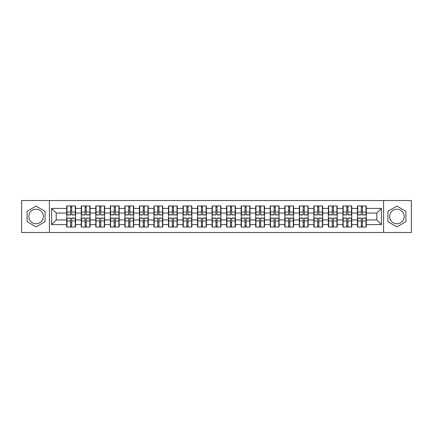 <?xml version="1.0" encoding="UTF-8"?>
<svg xmlns="http://www.w3.org/2000/svg" width="433" height="433" viewBox="0 0 433 433"><rect width="100%" height="100%" fill="white"/><g stroke="black" fill="none" stroke-linecap="round" stroke-linejoin="round"><path stroke-width="0.65" d="M396.904 209.231A7.269 7.269 0 0 0 389.64 216.5A7.269 7.269 0 0 0 396.904 223.769A7.269 7.269 0 0 0 404.173 216.5A7.269 7.269 0 0 0 396.904 209.231M36.096 223.769A7.269 7.269 0 0 1 28.827 216.5A7.269 7.269 0 0 1 36.096 209.231A7.269 7.269 0 0 1 43.36 216.5A7.269 7.269 0 0 1 36.096 223.769M383.578 232.483L411.35 232.483L411.35 200.517L383.578 200.517L383.578 232.483L49.422 232.483L49.422 200.517L21.65 200.517L21.65 232.483L49.422 232.483M366.296 222.416L366.015 222.416M357.723 222.416L357.442 222.416M357.442 210.584L357.723 210.584M366.015 210.584L366.296 210.584M366.296 209.372L366.015 209.372M357.723 209.372L357.442 209.372M357.442 223.628L357.723 223.628M366.015 223.628L366.296 223.628M351.758 222.416L351.477 222.416M343.185 222.416L342.904 222.416M342.904 210.584L343.185 210.584M351.477 210.584L351.758 210.584M351.758 209.372L351.477 209.372M343.185 209.372L342.904 209.372M342.904 223.628L343.185 223.628M351.477 223.628L351.758 223.628M337.22 222.416L336.944 222.416M328.647 222.416L328.371 222.416M328.371 210.584L328.647 210.584M336.944 210.584L337.22 210.584M337.22 209.372L336.944 209.372M328.647 209.372L328.371 209.372M328.371 223.628L328.647 223.628M336.944 223.628L337.22 223.628M322.682 222.416L322.406 222.416M314.109 222.416L313.833 222.416M313.833 210.584L314.109 210.584M322.406 210.584L322.682 210.584M322.682 209.372L322.406 209.372M314.109 209.372L313.833 209.372M313.833 223.628L314.109 223.628M322.406 223.628L322.682 223.628M308.15 222.416L307.868 222.416M299.576 222.416L299.295 222.416M299.295 210.584L299.576 210.584M307.868 210.584L308.15 210.584M308.15 209.372L307.868 209.372M299.576 209.372L299.295 209.372M299.295 223.628L299.576 223.628M307.868 223.628L308.15 223.628M293.612 222.416L293.33 222.416M285.038 222.416L284.757 222.416M284.757 210.584L285.038 210.584M293.33 210.584L293.612 210.584M293.612 209.372L293.33 209.372M285.038 209.372L284.757 209.372M284.757 223.628L285.038 223.628M293.33 223.628L293.612 223.628M279.074 222.416L278.792 222.416M270.501 222.416L270.219 222.416M270.219 210.584L270.501 210.584M278.792 210.584L279.074 210.584M279.074 209.372L278.792 209.372M270.501 209.372L270.219 209.372M270.219 223.628L270.501 223.628M278.792 223.628L279.074 223.628M264.536 222.416L264.26 222.416M255.963 222.416L255.686 222.416M255.686 210.584L255.963 210.584M264.26 210.584L264.536 210.584M264.536 209.372L264.26 209.372M255.963 209.372L255.686 209.372M255.686 223.628L255.963 223.628M264.26 223.628L264.536 223.628M249.998 222.416L249.722 222.416M241.425 222.416L241.149 222.416M241.149 210.584L241.425 210.584M249.722 210.584L249.998 210.584M249.998 209.372L249.722 209.372M241.425 209.372L241.149 209.372M241.149 223.628L241.425 223.628M249.722 223.628L249.998 223.628M235.465 222.416L235.184 222.416M226.892 222.416L226.611 222.416M226.611 210.584L226.892 210.584M235.184 210.584L235.465 210.584M235.465 209.372L235.184 209.372M226.892 209.372L226.611 209.372M226.611 223.628L226.892 223.628M235.184 223.628L235.465 223.628M220.927 222.416L220.646 222.416M212.354 222.416L212.073 222.416M212.073 210.584L212.354 210.584M220.646 210.584L220.927 210.584M220.927 209.372L220.646 209.372M212.354 209.372L212.073 209.372M212.073 223.628L212.354 223.628M220.646 223.628L220.927 223.628M206.389 222.416L206.108 222.416M197.816 222.416L197.535 222.416M197.535 210.584L197.816 210.584M206.108 210.584L206.389 210.584M206.389 209.372L206.108 209.372M197.816 209.372L197.535 209.372M197.535 223.628L197.816 223.628M206.108 223.628L206.389 223.628M191.851 222.416L191.575 222.416M183.278 222.416L183.002 222.416M183.002 210.584L183.278 210.584M191.575 210.584L191.851 210.584M191.851 209.372L191.575 209.372M183.278 209.372L183.002 209.372M183.002 223.628L183.278 223.628M191.575 223.628L191.851 223.628M177.314 222.416L177.037 222.416M168.74 222.416L168.464 222.416M168.464 210.584L168.74 210.584M177.037 210.584L177.314 210.584M177.314 209.372L177.037 209.372M168.74 209.372L168.464 209.372M168.464 223.628L168.74 223.628M177.037 223.628L177.314 223.628M162.781 222.416L162.499 222.416M154.208 222.416L153.926 222.416M153.926 210.584L154.208 210.584M162.499 210.584L162.781 210.584M162.781 209.372L162.499 209.372M154.208 209.372L153.926 209.372M153.926 223.628L154.208 223.628M162.499 223.628L162.781 223.628M148.243 222.416L147.962 222.416M139.67 222.416L139.388 222.416M139.388 210.584L139.67 210.584M147.962 210.584L148.243 210.584M148.243 209.372L147.962 209.372M139.67 209.372L139.388 209.372M139.388 223.628L139.67 223.628M147.962 223.628L148.243 223.628M133.705 222.416L133.424 222.416M125.132 222.416L124.85 222.416M124.85 210.584L125.132 210.584M133.424 210.584L133.705 210.584M133.705 209.372L133.424 209.372M125.132 209.372L124.85 209.372M124.85 223.628L125.132 223.628M133.424 223.628L133.705 223.628M119.167 222.416L118.891 222.416M110.594 222.416L110.318 222.416M110.318 210.584L110.594 210.584M118.891 210.584L119.167 210.584M119.167 209.372L118.891 209.372M110.594 209.372L110.318 209.372M110.318 223.628L110.594 223.628M118.891 223.628L119.167 223.628M104.629 222.416L104.353 222.416M96.056 222.416L95.78 222.416M95.78 210.584L96.056 210.584M104.353 210.584L104.629 210.584M104.629 209.372L104.353 209.372M96.056 209.372L95.78 209.372M95.78 223.628L96.056 223.628M104.353 223.628L104.629 223.628M90.096 222.416L89.815 222.416M81.523 222.416L81.242 222.416M81.242 210.584L81.523 210.584M89.815 210.584L90.096 210.584M90.096 209.372L89.815 209.372M81.523 209.372L81.242 209.372M81.242 223.628L81.523 223.628M89.815 223.628L90.096 223.628M383.578 200.517L49.422 200.517M376.78 219.948L376.78 213.052L366.296 213.052L366.296 219.948L376.78 219.948L381.435 224.608L381.435 208.392L366.296 208.392L366.296 205.973L357.442 205.973L357.442 213.052L351.758 213.052L351.758 219.948L357.442 219.948L357.442 213.052M381.435 224.608L366.296 224.608L366.296 227.027L357.442 227.027L357.442 224.608L351.758 224.608L351.758 227.027L342.904 227.027L342.904 224.608L337.22 224.608L337.22 227.027L328.371 227.027L328.371 224.608L322.682 224.608L322.682 227.027L313.833 227.027L313.833 224.608L308.15 224.608L308.15 227.027L299.295 227.027L299.295 224.608L293.612 224.608L293.612 227.027L284.757 227.027L284.757 224.608L279.074 224.608L279.074 227.027L270.219 227.027L270.219 224.608L264.536 224.608L264.536 227.027L255.686 227.027L255.686 224.608L249.998 224.608L249.998 227.027L241.149 227.027L241.149 224.608L235.465 224.608L235.465 227.027L226.611 227.027L226.611 224.608L220.927 224.608L220.927 227.027L212.073 227.027L212.073 224.608L206.389 224.608L206.389 227.027L197.535 227.027L197.535 224.608L191.851 224.608L191.851 227.027L183.002 227.027L183.002 224.608L177.314 224.608L177.314 227.027L168.464 227.027L168.464 224.608L162.781 224.608L162.781 227.027L153.926 227.027L153.926 224.608L148.243 224.608L148.243 227.027L139.388 227.027L139.388 224.608L133.705 224.608L133.705 227.027L124.85 227.027L124.85 224.608L119.167 224.608L119.167 227.027L110.318 227.027L110.318 224.608L104.629 224.608L104.629 227.027L95.78 227.027L95.78 224.608L90.096 224.608L90.096 227.027L81.242 227.027L81.242 224.608L75.558 224.608L75.558 227.027L66.704 227.027L66.704 224.608L51.565 224.608L51.565 208.392L66.704 208.392L66.704 213.052L56.22 213.052L56.22 219.948L66.704 219.948L66.704 213.052M357.442 208.392L351.758 208.392L351.758 205.973L342.904 205.973L342.904 208.392L337.22 208.392L337.22 205.973L328.371 205.973L328.371 208.392L322.682 208.392L322.682 205.973L313.833 205.973L313.833 208.392L308.15 208.392L308.15 205.973L299.295 205.973L299.295 208.392L293.612 208.392L293.612 205.973L284.757 205.973L284.757 208.392L279.074 208.392L279.074 205.973L270.219 205.973L270.219 208.392L264.536 208.392L264.536 205.973L255.686 205.973L255.686 208.392L249.998 208.392L249.998 205.973L241.149 205.973L241.149 208.392L235.465 208.392L235.465 205.973L226.611 205.973L226.611 208.392L220.927 208.392L220.927 205.973L212.073 205.973L212.073 208.392L206.389 208.392L206.389 205.973L197.535 205.973L197.535 208.392L191.851 208.392L191.851 205.973L183.002 205.973L183.002 208.392L177.314 208.392L177.314 205.973L168.464 205.973L168.464 208.392L162.781 208.392L162.781 205.973L153.926 205.973L153.926 208.392L148.243 208.392L148.243 205.973L139.388 205.973L139.388 208.392L133.705 208.392L133.705 205.973L124.85 205.973L124.85 208.392L119.167 208.392L119.167 205.973L110.318 205.973L110.318 208.392L104.629 208.392L104.629 205.973L95.78 205.973L95.78 208.392L90.096 208.392L90.096 205.973L81.242 205.973L81.242 208.392L75.558 208.392L75.558 205.973L66.704 205.973L66.704 208.392M357.442 219.948L357.442 224.608M351.758 219.948L351.758 224.608M351.758 208.392L351.758 213.052M337.22 219.948L342.904 219.948L342.904 213.052L337.22 213.052L337.22 224.608M342.904 219.948L342.904 224.608M342.904 208.392L342.904 213.052M337.22 208.392L337.22 213.052M322.682 219.948L328.371 219.948L328.371 213.052L322.682 213.052L322.682 224.608M328.371 219.948L328.371 224.608M328.371 208.392L328.371 213.052M322.682 208.392L322.682 213.052M308.15 219.948L313.833 219.948L313.833 213.052L308.15 213.052L308.15 224.608M313.833 219.948L313.833 224.608M313.833 208.392L313.833 213.052M308.15 208.392L308.15 213.052M293.612 219.948L299.295 219.948L299.295 213.052L293.612 213.052L293.612 224.608M299.295 219.948L299.295 224.608M299.295 208.392L299.295 213.052M293.612 208.392L293.612 213.052M279.074 219.948L284.757 219.948L284.757 213.052L279.074 213.052L279.074 224.608M284.757 219.948L284.757 224.608M284.757 208.392L284.757 213.052M279.074 208.392L279.074 213.052M264.536 219.948L270.219 219.948L270.219 213.052L264.536 213.052L264.536 224.608M270.219 219.948L270.219 224.608M270.219 208.392L270.219 213.052M264.536 208.392L264.536 213.052M249.998 219.948L255.686 219.948L255.686 213.052L249.998 213.052L249.998 224.608M255.686 219.948L255.686 224.608M255.686 208.392L255.686 213.052M249.998 208.392L249.998 213.052M235.465 219.948L241.149 219.948L241.149 213.052L235.465 213.052L235.465 224.608M241.149 219.948L241.149 224.608M241.149 208.392L241.149 213.052M235.465 208.392L235.465 213.052M220.927 219.948L226.611 219.948L226.611 213.052L220.927 213.052L220.927 224.608M226.611 219.948L226.611 224.608M226.611 208.392L226.611 213.052M220.927 208.392L220.927 213.052M206.389 219.948L212.073 219.948L212.073 213.052L206.389 213.052L206.389 224.608M212.073 219.948L212.073 224.608M212.073 208.392L212.073 213.052M206.389 208.392L206.389 213.052M191.851 219.948L197.535 219.948L197.535 213.052L191.851 213.052L191.851 224.608M197.535 219.948L197.535 224.608M197.535 208.392L197.535 213.052M191.851 208.392L191.851 213.052M177.314 219.948L183.002 219.948L183.002 213.052L177.314 213.052L177.314 224.608M183.002 219.948L183.002 224.608M183.002 208.392L183.002 213.052M177.314 208.392L177.314 213.052M162.781 219.948L168.464 219.948L168.464 213.052L162.781 213.052L162.781 224.608M168.464 219.948L168.464 224.608M168.464 208.392L168.464 213.052M162.781 208.392L162.781 213.052M148.243 219.948L153.926 219.948L153.926 213.052L148.243 213.052L148.243 224.608M153.926 219.948L153.926 224.608M153.926 208.392L153.926 213.052M148.243 208.392L148.243 213.052M133.705 219.948L139.388 219.948L139.388 213.052L133.705 213.052L133.705 224.608M139.388 219.948L139.388 224.608M139.388 208.392L139.388 213.052M133.705 208.392L133.705 213.052M119.167 219.948L124.85 219.948L124.85 213.052L119.167 213.052L119.167 224.608M124.85 219.948L124.85 224.608M124.85 208.392L124.85 213.052M119.167 208.392L119.167 213.052M104.629 219.948L110.318 219.948L110.318 213.052L104.629 213.052L104.629 224.608M110.318 219.948L110.318 224.608M110.318 208.392L110.318 213.052M104.629 208.392L104.629 213.052M90.096 219.948L95.78 219.948L95.78 213.052L90.096 213.052L90.096 224.608M95.78 219.948L95.78 224.608M95.78 208.392L95.78 213.052M90.096 208.392L90.096 213.052M75.558 219.948L81.242 219.948L81.242 213.052L75.558 213.052L75.558 224.608M81.242 219.948L81.242 224.608M81.242 208.392L81.242 213.052M75.558 208.392L75.558 213.052M75.558 222.416L75.277 222.416M66.985 222.416L66.704 222.416M66.704 210.584L66.985 210.584M75.277 210.584L75.558 210.584M75.558 209.372L75.277 209.372M66.985 209.372L66.704 209.372M66.704 223.628L66.985 223.628M75.277 223.628L75.558 223.628M66.704 219.948L66.704 224.608M56.22 219.948L51.565 224.608M51.565 208.392L56.22 213.052M366.296 219.948L366.296 224.608M366.296 208.392L366.296 213.052M381.435 208.392L376.78 213.052M36.096 206.119L27.1 211.309L27.1 221.691L36.096 226.881L45.086 221.691L45.086 211.309L36.096 206.119M387.914 221.691L396.904 226.881L405.9 221.691L405.9 211.309L396.904 206.119L387.914 211.309L387.914 221.691M75.277 205.973L75.277 214.914L71.689 214.914L71.689 205.973M70.574 205.973L70.574 214.914L66.985 214.914L66.985 205.973M70.574 207.18L71.689 207.18M71.689 210.627L70.574 210.627M66.985 227.027L66.985 218.086L70.574 218.086L70.574 227.027M71.689 227.027L71.689 218.086L75.277 218.086L75.277 227.027M71.689 225.82L70.574 225.82M70.574 222.373L71.689 222.373M89.815 205.973L89.815 214.914L86.227 214.914L86.227 205.973M85.112 205.973L85.112 214.914L81.523 214.914L81.523 205.973M85.112 207.18L86.227 207.18M86.227 210.627L85.112 210.627M104.353 205.973L104.353 214.914L100.765 214.914L100.765 205.973M99.644 205.973L99.644 214.914L96.056 214.914L96.056 205.973M99.644 207.18L100.765 207.18M100.765 210.627L99.644 210.627M118.891 205.973L118.891 214.914L115.302 214.914L115.302 205.973M114.182 205.973L114.182 214.914L110.594 214.914L110.594 205.973M114.182 207.18L115.302 207.18M115.302 210.627L114.182 210.627M133.424 205.973L133.424 214.914L129.84 214.914L129.84 205.973M128.72 205.973L128.72 214.914L125.132 214.914L125.132 205.973M128.72 207.18L129.84 207.18M129.84 210.627L128.72 210.627M147.962 205.973L147.962 214.914L144.373 214.914L144.373 205.973M143.258 205.973L143.258 214.914L139.67 214.914L139.67 205.973M143.258 207.18L144.373 207.18M144.373 210.627L143.258 210.627M81.523 227.027L81.523 218.086L85.112 218.086L85.112 227.027M86.227 227.027L86.227 218.086L89.815 218.086L89.815 227.027M86.227 225.82L85.112 225.82M85.112 222.373L86.227 222.373M96.056 227.027L96.056 218.086L99.644 218.086L99.644 227.027M100.765 227.027L100.765 218.086L104.353 218.086L104.353 227.027M100.765 225.82L99.644 225.82M99.644 222.373L100.765 222.373M110.594 227.027L110.594 218.086L114.182 218.086L114.182 227.027M115.302 227.027L115.302 218.086L118.891 218.086L118.891 227.027M115.302 225.82L114.182 225.82M114.182 222.373L115.302 222.373M125.132 227.027L125.132 218.086L128.72 218.086L128.72 227.027M129.84 227.027L129.84 218.086L133.424 218.086L133.424 227.027M129.84 225.82L128.72 225.82M128.72 222.373L129.84 222.373M139.67 227.027L139.67 218.086L143.258 218.086L143.258 227.027M144.373 227.027L144.373 218.086L147.962 218.086L147.962 227.027M144.373 225.82L143.258 225.82M143.258 222.373L144.373 222.373M162.499 205.973L162.499 214.914L158.911 214.914L158.911 205.973M157.796 205.973L157.796 214.914L154.208 214.914L154.208 205.973M157.796 207.18L158.911 207.18M158.911 210.627L157.796 210.627M154.208 227.027L154.208 218.086L157.796 218.086L157.796 227.027M158.911 227.027L158.911 218.086L162.499 218.086L162.499 227.027M158.911 225.82L157.796 225.82M157.796 222.373L158.911 222.373M177.037 205.973L177.037 214.914L173.449 214.914L173.449 205.973M172.329 205.973L172.329 214.914L168.74 214.914L168.74 205.973M172.329 207.18L173.449 207.18M173.449 210.627L172.329 210.627M168.74 227.027L168.74 218.086L172.329 218.086L172.329 227.027M173.449 227.027L173.449 218.086L177.037 218.086L177.037 227.027M173.449 225.82L172.329 225.82M172.329 222.373L173.449 222.373M191.575 205.973L191.575 214.914L187.987 214.914L187.987 205.973M186.867 205.973L186.867 214.914L183.278 214.914L183.278 205.973M186.867 207.18L187.987 207.18M187.987 210.627L186.867 210.627M183.278 227.027L183.278 218.086L186.867 218.086L186.867 227.027M187.987 227.027L187.987 218.086L191.575 218.086L191.575 227.027M187.987 225.82L186.867 225.82M186.867 222.373L187.987 222.373M206.108 205.973L206.108 214.914L202.525 214.914L202.525 205.973M201.405 205.973L201.405 214.914L197.816 214.914L197.816 205.973M201.405 207.18L202.525 207.18M202.525 210.627L201.405 210.627M197.816 227.027L197.816 218.086L201.405 218.086L201.405 227.027M202.525 227.027L202.525 218.086L206.108 218.086L206.108 227.027M202.525 225.82L201.405 225.82M201.405 222.373L202.525 222.373M220.646 205.973L220.646 214.914L217.057 214.914L217.057 205.973M215.943 205.973L215.943 214.914L212.354 214.914L212.354 205.973M215.943 207.18L217.057 207.18M217.057 210.627L215.943 210.627M212.354 227.027L212.354 218.086L215.943 218.086L215.943 227.027M217.057 227.027L217.057 218.086L220.646 218.086L220.646 227.027M217.057 225.82L215.943 225.82M215.943 222.373L217.057 222.373M235.184 205.973L235.184 214.914L231.595 214.914L231.595 205.973M230.475 205.973L230.475 214.914L226.892 214.914L226.892 205.973M230.475 207.18L231.595 207.18M231.595 210.627L230.475 210.627M226.892 227.027L226.892 218.086L230.475 218.086L230.475 227.027M231.595 227.027L231.595 218.086L235.184 218.086L235.184 227.027M231.595 225.82L230.475 225.82M230.475 222.373L231.595 222.373M249.722 205.973L249.722 214.914L246.133 214.914L246.133 205.973M245.013 205.973L245.013 214.914L241.425 214.914L241.425 205.973M245.013 207.18L246.133 207.18M246.133 210.627L245.013 210.627M241.425 227.027L241.425 218.086L245.013 218.086L245.013 227.027M246.133 227.027L246.133 218.086L249.722 218.086L249.722 227.027M246.133 225.82L245.013 225.82M245.013 222.373L246.133 222.373M264.26 205.973L264.26 214.914L260.671 214.914L260.671 205.973M259.551 205.973L259.551 214.914L255.963 214.914L255.963 205.973M259.551 207.18L260.671 207.18M260.671 210.627L259.551 210.627M255.963 227.027L255.963 218.086L259.551 218.086L259.551 227.027M260.671 227.027L260.671 218.086L264.26 218.086L264.26 227.027M260.671 225.82L259.551 225.82M259.551 222.373L260.671 222.373M278.792 205.973L278.792 214.914L275.204 214.914L275.204 205.973M274.089 205.973L274.089 214.914L270.501 214.914L270.501 205.973M274.089 207.18L275.204 207.18M275.204 210.627L274.089 210.627M270.501 227.027L270.501 218.086L274.089 218.086L274.089 227.027M275.204 227.027L275.204 218.086L278.792 218.086L278.792 227.027M275.204 225.82L274.089 225.82M274.089 222.373L275.204 222.373M293.33 205.973L293.33 214.914L289.742 214.914L289.742 205.973M288.627 205.973L288.627 214.914L285.038 214.914L285.038 205.973M288.627 207.18L289.742 207.18M289.742 210.627L288.627 210.627M285.038 227.027L285.038 218.086L288.627 218.086L288.627 227.027M289.742 227.027L289.742 218.086L293.33 218.086L293.33 227.027M289.742 225.82L288.627 225.82M288.627 222.373L289.742 222.373M307.868 205.973L307.868 214.914L304.28 214.914L304.28 205.973M303.16 205.973L303.16 214.914L299.576 214.914L299.576 205.973M303.16 207.18L304.28 207.18M304.28 210.627L303.16 210.627M299.576 227.027L299.576 218.086L303.16 218.086L303.16 227.027M304.28 227.027L304.28 218.086L307.868 218.086L307.868 227.027M304.28 225.82L303.16 225.82M303.16 222.373L304.28 222.373M322.406 205.973L322.406 214.914L318.818 214.914L318.818 205.973M317.698 205.973L317.698 214.914L314.109 214.914L314.109 205.973M317.698 207.18L318.818 207.18M318.818 210.627L317.698 210.627M314.109 227.027L314.109 218.086L317.698 218.086L317.698 227.027M318.818 227.027L318.818 218.086L322.406 218.086L322.406 227.027M318.818 225.82L317.698 225.82M317.698 222.373L318.818 222.373M336.944 205.973L336.944 214.914L333.356 214.914L333.356 205.973M332.235 205.973L332.235 214.914L328.647 214.914L328.647 205.973M332.235 207.18L333.356 207.18M333.356 210.627L332.235 210.627M328.647 227.027L328.647 218.086L332.235 218.086L332.235 227.027M333.356 227.027L333.356 218.086L336.944 218.086L336.944 227.027M333.356 225.82L332.235 225.82M332.235 222.373L333.356 222.373M351.477 205.973L351.477 214.914L347.888 214.914L347.888 205.973M346.773 205.973L346.773 214.914L343.185 214.914L343.185 205.973M346.773 207.18L347.888 207.18M347.888 210.627L346.773 210.627M343.185 227.027L343.185 218.086L346.773 218.086L346.773 227.027M347.888 227.027L347.888 218.086L351.477 218.086L351.477 227.027M347.888 225.82L346.773 225.82M346.773 222.373L347.888 222.373M366.015 205.973L366.015 214.914L362.426 214.914L362.426 205.973M361.311 205.973L361.311 214.914L357.723 214.914L357.723 205.973M361.311 207.18L362.426 207.18M362.426 210.627L361.311 210.627M357.723 227.027L357.723 218.086L361.311 218.086L361.311 227.027M362.426 227.027L362.426 218.086L366.015 218.086L366.015 227.027M362.426 225.82L361.311 225.82M361.311 222.373L362.426 222.373M70.574 212.04L66.985 212.04M70.574 214.795L66.985 214.795M75.277 212.04L71.689 212.04M75.277 214.795L71.689 214.795M71.689 220.96L75.277 220.96M71.689 218.205L75.277 218.205M66.985 220.96L70.574 220.96M66.985 218.205L70.574 218.205M85.112 212.04L81.523 212.04M85.112 214.795L81.523 214.795M89.815 212.04L86.227 212.04M89.815 214.795L86.227 214.795M99.644 212.04L96.056 212.04M99.644 214.795L96.056 214.795M104.353 212.04L100.765 212.04M104.353 214.795L100.765 214.795M114.182 212.04L110.594 212.04M114.182 214.795L110.594 214.795M118.891 212.04L115.302 212.04M118.891 214.795L115.302 214.795M128.72 212.04L125.132 212.04M128.72 214.795L125.132 214.795M133.424 212.04L129.84 212.04M133.424 214.795L129.84 214.795M143.258 212.04L139.67 212.04M143.258 214.795L139.67 214.795M147.962 212.04L144.373 212.04M147.962 214.795L144.373 214.795M86.227 220.96L89.815 220.96M86.227 218.205L89.815 218.205M81.523 220.96L85.112 220.96M81.523 218.205L85.112 218.205M100.765 220.96L104.353 220.96M100.765 218.205L104.353 218.205M96.056 220.96L99.644 220.96M96.056 218.205L99.644 218.205M115.302 220.96L118.891 220.96M115.302 218.205L118.891 218.205M110.594 220.96L114.182 220.96M110.594 218.205L114.182 218.205M129.84 220.96L133.424 220.96M129.84 218.205L133.424 218.205M125.132 220.96L128.72 220.96M125.132 218.205L128.72 218.205M144.373 220.96L147.962 220.96M144.373 218.205L147.962 218.205M139.67 220.96L143.258 220.96M139.67 218.205L143.258 218.205M157.796 212.04L154.208 212.04M157.796 214.795L154.208 214.795M162.499 212.04L158.911 212.04M162.499 214.795L158.911 214.795M158.911 220.96L162.499 220.96M158.911 218.205L162.499 218.205M154.208 220.96L157.796 220.96M154.208 218.205L157.796 218.205M172.329 212.04L168.74 212.04M172.329 214.795L168.74 214.795M177.037 212.04L173.449 212.04M177.037 214.795L173.449 214.795M173.449 220.96L177.037 220.96M173.449 218.205L177.037 218.205M168.74 220.96L172.329 220.96M168.74 218.205L172.329 218.205M186.867 212.04L183.278 212.04M186.867 214.795L183.278 214.795M191.575 212.04L187.987 212.04M191.575 214.795L187.987 214.795M187.987 220.96L191.575 220.96M187.987 218.205L191.575 218.205M183.278 220.96L186.867 220.96M183.278 218.205L186.867 218.205M201.405 212.04L197.816 212.04M201.405 214.795L197.816 214.795M206.108 212.04L202.525 212.04M206.108 214.795L202.525 214.795M202.525 220.96L206.108 220.96M202.525 218.205L206.108 218.205M197.816 220.96L201.405 220.96M197.816 218.205L201.405 218.205M215.943 212.04L212.354 212.04M215.943 214.795L212.354 214.795M220.646 212.04L217.057 212.04M220.646 214.795L217.057 214.795M217.057 220.96L220.646 220.96M217.057 218.205L220.646 218.205M212.354 220.96L215.943 220.96M212.354 218.205L215.943 218.205M230.475 212.04L226.892 212.04M230.475 214.795L226.892 214.795M235.184 212.04L231.595 212.04M235.184 214.795L231.595 214.795M231.595 220.96L235.184 220.96M231.595 218.205L235.184 218.205M226.892 220.96L230.475 220.96M226.892 218.205L230.475 218.205M245.013 212.04L241.425 212.04M245.013 214.795L241.425 214.795M249.722 212.04L246.133 212.04M249.722 214.795L246.133 214.795M246.133 220.96L249.722 220.96M246.133 218.205L249.722 218.205M241.425 220.96L245.013 220.96M241.425 218.205L245.013 218.205M259.551 212.04L255.963 212.04M259.551 214.795L255.963 214.795M264.26 212.04L260.671 212.04M264.26 214.795L260.671 214.795M260.671 220.96L264.26 220.96M260.671 218.205L264.26 218.205M255.963 220.96L259.551 220.96M255.963 218.205L259.551 218.205M274.089 212.04L270.501 212.04M274.089 214.795L270.501 214.795M278.792 212.04L275.204 212.04M278.792 214.795L275.204 214.795M275.204 220.96L278.792 220.96M275.204 218.205L278.792 218.205M270.501 220.96L274.089 220.96M270.501 218.205L274.089 218.205M288.627 212.04L285.038 212.04M288.627 214.795L285.038 214.795M293.33 212.04L289.742 212.04M293.33 214.795L289.742 214.795M289.742 220.96L293.33 220.96M289.742 218.205L293.33 218.205M285.038 220.96L288.627 220.96M285.038 218.205L288.627 218.205M303.16 212.04L299.576 212.04M303.16 214.795L299.576 214.795M307.868 212.04L304.28 212.04M307.868 214.795L304.28 214.795M304.28 220.96L307.868 220.96M304.28 218.205L307.868 218.205M299.576 220.96L303.16 220.96M299.576 218.205L303.16 218.205M317.698 212.04L314.109 212.04M317.698 214.795L314.109 214.795M322.406 212.04L318.818 212.04M322.406 214.795L318.818 214.795M318.818 220.96L322.406 220.96M318.818 218.205L322.406 218.205M314.109 220.96L317.698 220.96M314.109 218.205L317.698 218.205M332.235 212.04L328.647 212.04M332.235 214.795L328.647 214.795M336.944 212.04L333.356 212.04M336.944 214.795L333.356 214.795M333.356 220.96L336.944 220.96M333.356 218.205L336.944 218.205M328.647 220.96L332.235 220.96M328.647 218.205L332.235 218.205M346.773 212.04L343.185 212.04M346.773 214.795L343.185 214.795M351.477 212.04L347.888 212.04M351.477 214.795L347.888 214.795M347.888 220.96L351.477 220.96M347.888 218.205L351.477 218.205M343.185 220.96L346.773 220.96M343.185 218.205L346.773 218.205M361.311 212.04L357.723 212.04M361.311 214.795L357.723 214.795M366.015 212.04L362.426 212.04M366.015 214.795L362.426 214.795M362.426 220.96L366.015 220.96M362.426 218.205L366.015 218.205M357.723 220.96L361.311 220.96M357.723 218.205L361.311 218.205"/></g></svg>
